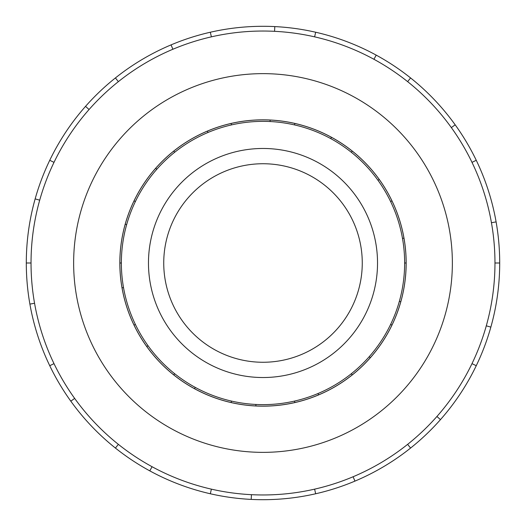 <?xml version="1.0" encoding="UTF-8"?>
<svg xmlns="http://www.w3.org/2000/svg" width="526" height="526" viewBox="0 0 526 526"><rect width="100%" height="100%" fill="white"/><g stroke="black" fill="none" stroke-linecap="round" stroke-linejoin="round"><path stroke-width="0.79" d="M163.737 263A99.263 99.263 0 0 0 263 362.263A99.263 99.263 0 0 0 362.263 263A99.263 99.263 0 0 0 263 163.737A99.263 99.263 0 0 0 163.737 263M377.53 263A114.53 114.53 0 0 1 263 377.53A114.53 114.53 0 0 1 148.47 263A114.53 114.53 0 0 1 263 148.47A114.53 114.53 0 0 1 377.53 263M390.614 201.543L391.962 200.899A143.138 143.138 0 0 1 403.961 238.146L402.489 238.403A141.639 141.639 0 0 0 250.652 121.9A141.639 141.639 0 0 0 121.361 263A141.639 141.639 0 0 0 263 404.639A141.639 141.639 0 0 0 404.639 263L406.138 263A143.138 143.138 0 0 1 122.039 287.853A143.138 143.138 0 0 1 125.214 224.234L126.654 224.641M119.836 263A143.164 143.164 0 0 0 263 406.164A143.164 143.164 0 0 0 406.164 263A143.164 143.164 0 0 0 263 119.836A143.164 143.164 0 0 0 119.836 263M494.966 263A231.966 231.966 0 0 0 263 31.034A231.966 231.966 0 0 0 31.034 263A231.966 231.966 0 0 0 263 494.966A231.966 231.966 0 0 0 494.966 263L499.7 263A236.7 236.7 0 0 1 476.26 365.702L471.993 363.644M452.36 263A189.36 189.36 0 0 0 263 73.64A189.36 189.36 0 0 0 73.64 263A189.36 189.36 0 0 0 263 452.36A189.36 189.36 0 0 0 452.36 263M34.558 303.278L29.897 304.1A236.7 236.7 0 0 1 476.26 160.298A236.7 236.7 0 0 1 499.7 263M39.706 200.176L35.15 198.894M49.74 160.298L54.007 162.356M26.3 263L31.034 263M89.078 109.513L85.528 106.377M115.418 77.94L118.37 81.642M172.896 49.247L171.055 44.888M210.328 32.237L211.38 36.853M274.565 31.323L274.796 26.596M315.672 32.237L314.62 36.853M373.94 59.28L376.202 55.125M410.582 77.94L407.63 81.642M451.341 127.594L455.187 124.826M476.26 160.298L471.993 162.356M491.442 222.722L496.103 221.9M486.294 325.824L490.85 327.106M436.922 416.487L440.472 419.623A236.7 236.7 0 0 1 410.582 448.06L407.63 444.358M476.26 365.702A236.7 236.7 0 0 1 440.472 419.623M353.104 476.753L354.945 481.112A236.7 236.7 0 0 1 315.672 493.763L314.62 489.147M410.582 448.06A236.7 236.7 0 0 1 354.945 481.112M251.435 494.677L251.204 499.404A236.7 236.7 0 0 1 210.328 493.763L211.38 489.147M315.672 493.763A236.7 236.7 0 0 1 251.204 499.404M152.06 466.72L149.798 470.875A236.7 236.7 0 0 1 115.418 448.06L118.37 444.358M210.328 493.763A236.7 236.7 0 0 1 149.798 470.875M74.659 398.406L70.813 401.174A236.7 236.7 0 0 1 49.74 365.702L54.007 363.644M115.418 448.06A236.7 236.7 0 0 1 70.813 401.174M49.74 365.702A236.7 236.7 0 0 1 29.897 304.1M390.614 324.457L391.962 325.101M370.317 357.713L369.199 356.72M351.309 373.736L352.242 374.906M318.598 394.894L318.02 393.514M294.521 401.088L294.849 402.548M255.866 405.954L255.938 404.461M231.479 401.088L231.151 402.548M194.548 388.701L195.258 387.392M174.691 373.736L173.758 374.906M146.78 346.555L147.997 345.681M135.386 324.457L134.038 325.101M122.039 287.853L123.511 287.597M121.361 263L119.862 263M135.386 201.543L134.038 200.899A143.138 143.138 0 0 1 155.683 168.287L156.801 169.28M174.691 152.264L173.758 151.094A143.138 143.138 0 0 1 207.402 131.106L207.98 132.486M231.479 124.912L231.151 123.452A143.138 143.138 0 0 1 270.134 120.046L270.062 121.539M294.521 124.912L294.849 123.452A143.138 143.138 0 0 1 331.452 137.299L330.742 138.608M351.309 152.264L352.242 151.094A143.138 143.138 0 0 1 379.22 179.445L378.003 180.319M400.786 301.766L399.346 301.359M125.214 224.234A143.138 143.138 0 0 1 134.038 200.899M155.683 168.287A143.138 143.138 0 0 1 173.758 151.094M207.402 131.106A143.138 143.138 0 0 1 231.151 123.452M270.134 120.046A143.138 143.138 0 0 1 294.849 123.452M331.452 137.299A143.138 143.138 0 0 1 352.242 151.094M379.22 179.445A143.138 143.138 0 0 1 391.962 200.899M403.961 238.146A143.138 143.138 0 0 1 406.138 263M404.639 263A141.639 141.639 0 0 0 402.489 238.403"/></g></svg>
